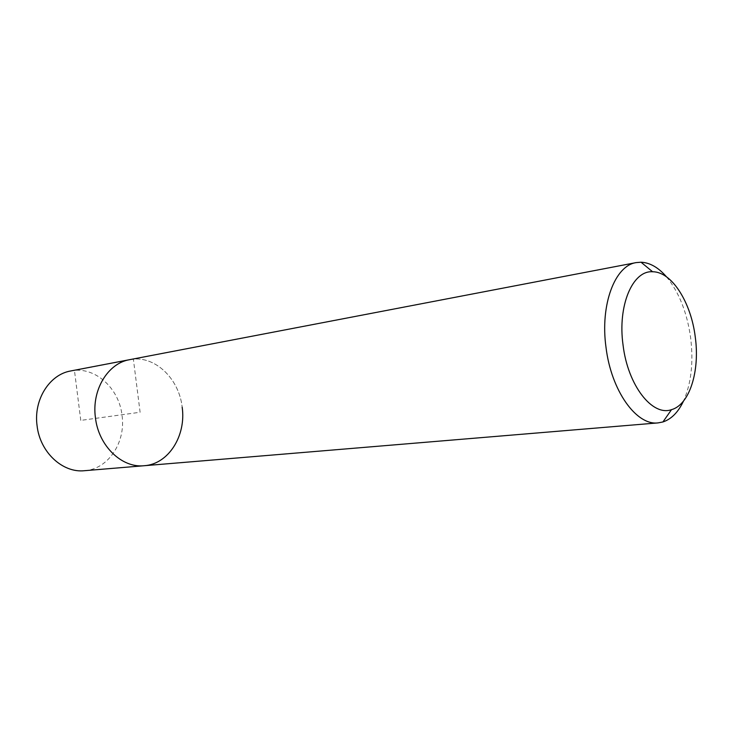 <?xml version="1.0" encoding="UTF-8"?>
<svg xmlns="http://www.w3.org/2000/svg" width="733" height="733" viewBox="0 0 733 733"><rect width="100%" height="100%" fill="white"/><g stroke="black" fill="none" stroke-linecap="round" stroke-linejoin="round"><path stroke-width="0.55" stroke-dasharray="3.67 2.75" d="M84.487 470.705C108.356 469.193 125.966 442.182 122.035 415.345C119.112 387.94 94.584 365.877 70.817 370.944M129.659 359.665C153.93 354.479 179.035 378.072 182.169 407.136C179.035 378.072 153.93 354.479 129.659 359.665M666.471 276.808C679.005 292.146 687.059 312.46 690.633 337.739C693.61 362.349 691.237 383.46 683.504 401.061M144.199 465.721C168.572 464.191 186.329 435.604 182.169 407.136M80.767 420.394L74.445 370.431L133.369 359.152L140.104 412.258L80.767 420.394"/><path stroke-width="1.1" d="M683.504 401.061C678.263 412.175 671.401 419.139 662.925 421.961L658.133 422.886C636.491 425.846 611.203 390.781 606.008 347.341C600.025 304.763 614.905 265.584 636.162 262.606L70.817 370.944C49.523 374.426 33.388 399.769 37.081 425.745C39.985 452.288 62.672 473.151 84.487 470.705L144.199 465.721C121.935 468.259 98.552 445.976 95.437 417.7C91.497 390.029 107.916 363.183 129.659 359.665C107.916 363.183 91.497 390.029 95.437 417.7C98.552 445.976 121.935 468.259 144.199 465.721C168.572 464.191 186.329 435.604 182.169 407.136M636.162 262.606L641.027 262.212C649.951 262.643 658.426 267.508 666.471 276.808M623.068 345.151C617.452 305.615 632.606 270.257 652.608 271.76C671.712 271.622 691.063 302.317 695.26 336.978C700.033 370.999 689.634 404.698 671.51 409.655C652.352 416.637 627.842 385.466 623.068 345.151M658.133 422.886L144.199 465.721M652.608 271.76L641.027 262.212M671.51 409.655L662.925 421.961"/></g></svg>
